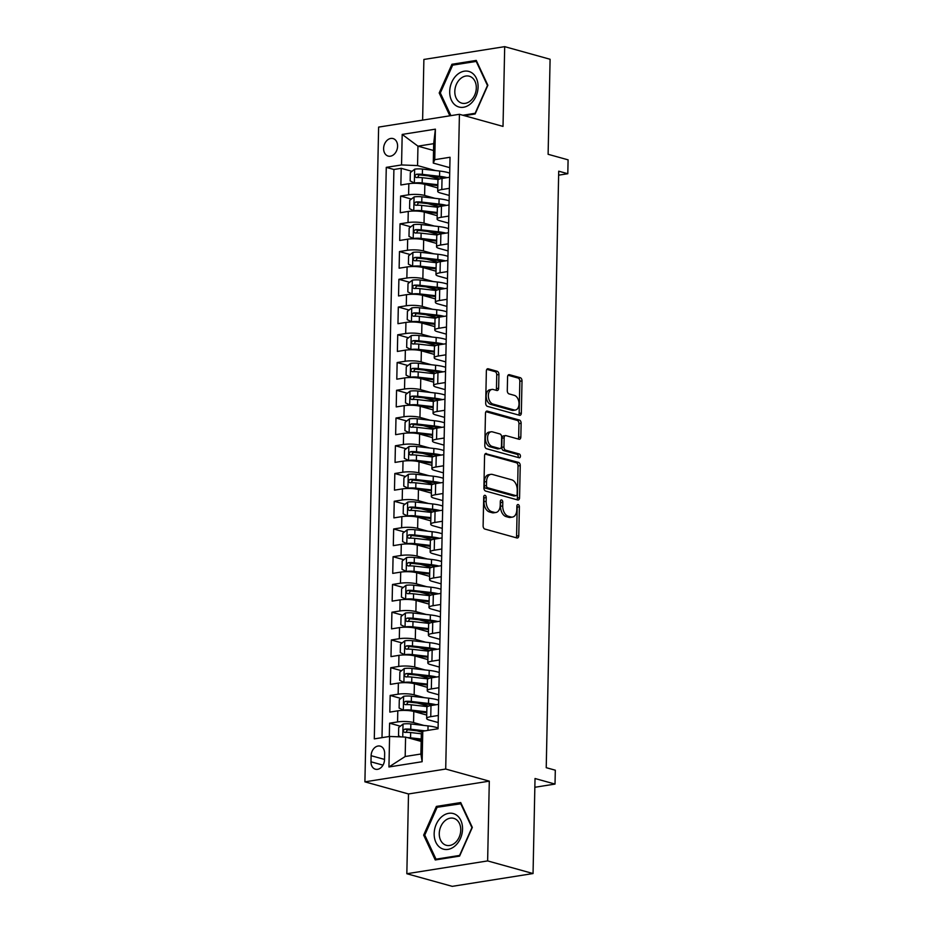 <?xml version="1.0" encoding="UTF-8"?>
<svg xmlns="http://www.w3.org/2000/svg" width="933" height="933" viewBox="0 0 933 933"><rect width="100%" height="100%" fill="white"/><g stroke="black" fill="none" stroke-linecap="round" stroke-linejoin="round"><path stroke-width="1.4" d="M485.008 495.33A1.948 1.225 81 0 0 484.659 495.306A1.948 1.225 81 0 0 483.714 496.892L483.119 525.827A2.787 1.749 81 0 0 484.833 529.046L516.929 537.968A2.787 1.749 81 0 0 517.43 537.991A2.787 1.749 81 0 0 518.771 535.74L519.378 506.806A1.948 1.225 81 0 0 518.165 504.543A1.948 1.225 81 0 0 517.827 504.531A1.948 1.225 81 0 0 516.882 506.106L516.8 509.85A8.922 5.61 81 0 1 512.497 517.08A8.922 5.61 81 0 1 510.911 516.975L508.24 516.241A8.922 5.61 81 0 1 502.724 505.943L502.794 502.187A1.948 1.225 81 0 0 501.592 499.936A1.948 1.225 81 0 0 501.243 499.913A1.948 1.225 81 0 0 500.298 501.499L500.228 505.243A8.922 5.61 81 0 1 495.913 512.474A8.922 5.61 81 0 1 494.338 512.369L491.656 511.622A8.922 5.61 81 0 1 486.14 501.324L486.221 497.581A1.948 1.225 81 0 0 485.008 495.33M383.615 148.429A9.097 6.799 -74.5 0 0 388.175 156.079A9.097 6.799 -74.5 0 0 397.598 146.213A9.097 6.799 -74.5 0 0 393.038 138.562A9.097 6.799 -74.5 0 0 383.615 148.429M498.922 374.506A2.787 1.749 81 0 0 497.196 371.287L488.192 368.78A2.787 1.749 81 0 0 487.702 368.757A2.787 1.749 81 0 0 486.361 371.007L485.685 403.138A2.787 1.749 81 0 0 487.411 406.356L519.506 415.278A2.787 1.749 81 0 0 519.996 415.313A2.787 1.749 81 0 0 521.337 413.051L522.014 380.921A2.787 1.749 81 0 0 520.287 377.702L509.418 374.681A2.787 1.749 81 0 0 508.917 374.646A2.787 1.749 81 0 0 507.575 376.909L507.284 390.659A2.787 1.749 81 0 0 509.01 393.878L514.41 395.382A7.464 4.688 81 0 1 518.993 402.963A7.464 4.688 81 0 1 515.424 410.03A7.464 4.688 81 0 1 514.095 409.949L492.974 404.071A7.464 4.688 81 0 1 488.379 396.49A7.464 4.688 81 0 1 491.959 389.423A7.464 4.688 81 0 1 493.277 389.504L496.799 390.484A2.787 1.749 81 0 0 497.289 390.519A2.787 1.749 81 0 0 498.642 388.256L498.922 374.506L496.741 374.844A2.787 1.749 81 0 0 495.015 371.626L486.828 369.351M487.632 860.914L489.3 781.154L408.502 793.96L406.835 873.731L487.632 860.914L533.046 873.545L535.029 778.519L555.018 784.07L555.31 770.203L546.225 767.684L558.715 171.194L567.8 173.725L568.092 159.846L548.114 154.295L550.097 59.269L504.695 46.65L423.885 59.455L422.614 120.124M489.3 781.154L445.706 769.037L459.421 114.293L503.015 126.41L504.695 46.65M486.42 453.473A2.787 1.749 81 0 0 485.93 453.438A2.787 1.749 81 0 0 484.577 455.701L483.912 487.831A2.787 1.749 81 0 0 485.638 491.05L517.733 499.971A2.787 1.749 81 0 0 518.223 500.006A2.787 1.749 81 0 0 519.564 497.744L520.241 465.614A2.787 1.749 81 0 0 518.515 462.395L485.463 453.625M484.798 445.484L485.475 413.354A2.787 1.749 81 0 1 486.816 411.091A2.787 1.749 81 0 1 487.306 411.126L519.401 420.048A2.787 1.749 81 0 1 521.127 423.267L520.836 437.017A2.787 1.749 81 0 1 519.494 439.28A2.787 1.749 81 0 1 519.005 439.245L505.989 435.629A2.787 1.749 81 0 0 505.488 435.594A2.787 1.749 81 0 0 504.147 437.857L503.948 446.977A2.787 1.749 81 0 0 505.674 450.196L519.226 453.963A1.948 1.225 81 0 1 520.427 455.945A1.948 1.225 81 0 1 519.494 457.8A1.948 1.225 81 0 1 519.145 457.776L486.525 448.703A2.787 1.749 81 0 1 484.798 445.484M533.046 873.545L452.248 886.35L406.835 873.731M439.606 178.996L428.527 175.917M411.978 171.322L401.213 168.325L400.863 184.979L408.841 183.708L408.607 194.81A11.359 2.437 1.2 0 1 424.608 195.44L434.906 198.309M439.023 206.741L427.944 203.662M411.406 199.067L400.63 196.07L400.28 212.712L408.257 211.453L408.024 222.555A11.359 2.437 1.2 0 1 424.025 223.185L434.323 226.054M438.44 234.486L427.372 231.407M410.823 226.812L400.047 223.815L399.697 240.457L407.674 239.198L407.441 250.289A11.359 2.437 1.2 0 1 423.442 250.93L433.74 253.799M437.869 262.231L426.789 259.152M410.24 254.546L399.476 251.56L399.126 268.203L407.091 266.943L406.858 278.034A11.359 2.437 1.2 0 1 422.859 278.675L433.169 281.533M437.285 289.976L426.206 286.897M409.657 282.291L398.892 279.305L398.543 295.948L406.508 294.688L406.275 305.779A11.359 2.437 1.2 0 1 422.276 306.421L432.585 309.278M436.702 317.721L425.623 314.643M409.074 310.036L398.309 307.05L397.959 323.693L405.925 322.433L405.703 333.524A11.359 2.437 1.2 0 1 421.704 334.166L432.002 337.023M436.119 345.467L425.04 342.388M408.491 337.781L397.726 334.784L397.376 351.438L405.354 350.167L405.12 361.269A11.359 2.437 1.2 0 1 421.121 361.899L431.419 364.768M435.536 373.2L424.457 370.121M407.919 365.526L397.143 362.529L396.793 379.183L404.77 377.912L404.537 389.014A11.359 2.437 1.2 0 1 420.538 389.644L430.836 392.513M434.953 400.945L423.885 397.866M407.336 393.271L396.56 390.274L396.222 406.916L404.187 405.657L403.954 416.759A11.359 2.437 1.2 0 1 419.955 417.389L430.253 420.258M434.381 428.69L423.302 425.611M406.753 421.016L395.989 418.019L395.639 434.661L403.604 433.402L403.371 444.493A11.359 2.437 1.2 0 1 419.372 445.134L429.681 447.992M433.798 456.435L422.719 453.356M406.17 448.75L395.405 445.764L395.056 462.406L403.021 461.147L402.788 472.238A11.359 2.437 1.2 0 1 418.789 472.879L429.098 475.737M433.215 484.18L422.136 481.101M405.587 476.495L394.822 473.509L394.472 490.152L402.438 488.892L402.216 499.983A11.359 2.437 1.2 0 1 418.217 500.624L428.515 503.482M432.632 511.925L421.553 508.847M405.004 504.24L394.239 501.254L393.889 517.897L401.866 516.625L401.633 527.728A11.359 2.437 1.2 0 1 417.634 528.358L427.932 531.227M432.049 539.671L420.981 536.58M404.432 531.985L393.656 528.988L393.306 545.642L401.283 544.371L401.05 555.473A11.359 2.437 1.2 0 1 417.051 556.103L427.349 558.972M431.466 567.404L420.398 564.325M403.849 559.73L393.073 556.733L392.735 573.387L400.7 572.116L400.467 583.218A11.359 2.437 1.2 0 1 416.468 583.848L426.766 586.717M430.894 595.149L419.815 592.07M403.266 587.475L392.501 584.478L392.152 601.12L400.117 599.861L399.884 610.963A11.359 2.437 1.2 0 1 415.885 611.593L426.194 614.462M430.311 622.894L419.232 619.815M402.683 615.22L391.918 612.223L391.568 628.865L399.534 627.606L399.301 638.697A11.359 2.437 1.2 0 1 415.302 639.338L425.611 642.196M429.728 650.639L418.649 647.56M402.1 642.954L391.335 639.968L390.985 656.61L398.951 655.351L398.729 666.442A11.359 2.437 1.2 0 1 414.73 667.083L425.028 669.941M429.145 678.384L418.066 675.305M401.517 670.699L390.752 667.713L390.402 684.356L398.379 683.096L398.146 694.187A11.359 2.437 1.2 0 1 414.147 694.828L424.445 697.686M428.562 706.129L417.494 703.05M400.945 698.444L390.169 695.447L389.819 712.101L397.796 710.829A11.359 2.437 1.2 0 1 413.797 711.471L426.731 715.063M408.841 183.708A11.359 2.437 -178.8 0 1 424.842 184.349L437.775 187.941M408.257 211.453A11.359 2.437 -178.8 0 1 424.258 212.094L437.192 215.686M407.674 239.198A11.359 2.437 -178.8 0 1 423.675 239.828L436.609 243.431M407.091 266.943A11.359 2.437 -178.8 0 1 423.092 267.573L436.026 271.176M406.508 294.688A11.359 2.437 -178.8 0 1 422.509 295.318L435.443 298.91M405.925 322.433A11.359 2.437 -178.8 0 1 421.926 323.063L434.871 326.655M405.354 350.167A11.359 2.437 -178.8 0 1 421.354 350.808L434.288 354.4M404.77 377.912A11.359 2.437 -178.8 0 1 420.771 378.553L433.705 382.145M404.187 405.657A11.359 2.437 -178.8 0 1 420.188 406.298L433.122 409.89M403.604 433.402A11.359 2.437 -178.8 0 1 419.605 434.032L432.539 437.635M403.021 461.147A11.359 2.437 -178.8 0 1 419.022 461.777L431.956 465.38M402.438 488.892A11.359 2.437 -178.8 0 1 418.439 489.522L431.384 493.114M401.866 516.625A11.359 2.437 -178.8 0 1 417.867 517.267L430.801 520.859M401.283 544.371A11.359 2.437 -178.8 0 1 417.284 545.012L430.218 548.604M400.7 572.116A11.359 2.437 -178.8 0 1 416.701 572.757L429.635 576.349M400.117 599.861A11.359 2.437 -178.8 0 1 416.118 600.49L429.052 604.094M399.534 627.606A11.359 2.437 -178.8 0 1 415.535 628.236L428.469 631.839M398.951 655.351A11.359 2.437 -178.8 0 1 414.952 655.981L427.897 659.584M398.379 683.096A11.359 2.437 -178.8 0 1 414.38 683.726L427.314 687.318M384.524 759.66L384.653 753.549A8.805 6.589 -74.5 0 0 380.244 746.143A8.805 6.589 -74.5 0 0 371.112 755.695L370.984 761.806A8.805 6.589 -74.5 0 0 375.404 769.212A8.805 6.589 -74.5 0 0 384.524 759.66M445.706 769.037L364.908 781.842L378.623 127.098L459.421 114.293M401.213 168.325L393.901 169.491L386.274 167.369L374.296 738.878L389.586 736.452L405.587 737.093L421.168 741.42M386.274 167.369L401.552 164.943L402.193 134.422L435.384 129.162L434.755 159.683L450.033 157.257L438.067 728.766L422.777 731.192L422.136 761.713L388.944 766.973L389.586 736.452M449.239 195.429L440.329 192.956A11.359 2.437 1.2 0 1 437.705 191.323A11.359 2.437 1.2 0 1 441.799 189.551L449.379 188.338M448.656 223.174L439.746 220.689A11.359 2.437 1.2 0 1 437.122 219.068A11.359 2.437 1.2 0 1 441.216 217.284L448.808 216.083M448.073 250.919L439.163 248.435A11.359 2.437 1.2 0 1 436.539 246.813A11.359 2.437 1.2 0 1 440.633 245.029L448.225 243.828M447.49 278.652L438.58 276.18A11.359 2.437 1.2 0 1 435.956 274.559A11.359 2.437 1.2 0 1 440.049 272.774L447.642 271.573M446.907 306.397L438.009 303.925A11.359 2.437 1.2 0 1 435.373 302.304A11.359 2.437 1.2 0 1 439.478 300.519L447.059 299.318M446.336 334.142L437.425 331.67A11.359 2.437 1.2 0 1 434.79 330.049A11.359 2.437 1.2 0 1 438.895 328.264L446.475 327.063M445.752 361.887L436.842 359.415A11.359 2.437 1.2 0 1 434.218 357.794A11.359 2.437 1.2 0 1 438.312 356.009L445.892 354.808M445.169 389.632L436.259 387.148A11.359 2.437 1.2 0 1 433.635 385.527A11.359 2.437 1.2 0 1 437.729 383.755L445.321 382.542M444.586 417.378L435.676 414.893A11.359 2.437 1.2 0 1 433.052 413.272A11.359 2.437 1.2 0 1 437.145 411.488L444.738 410.287M444.003 445.123L435.093 442.639A11.359 2.437 1.2 0 1 432.469 441.017A11.359 2.437 1.2 0 1 436.562 439.233L444.155 438.032M443.42 472.856L434.521 470.384A11.359 2.437 1.2 0 1 431.886 468.763A11.359 2.437 1.2 0 1 435.991 466.978L443.572 465.777M442.848 500.601L433.938 498.129A11.359 2.437 1.2 0 1 431.314 496.508A11.359 2.437 1.2 0 1 435.408 494.723L442.988 493.522M442.265 528.346L433.355 525.874A11.359 2.437 1.2 0 1 430.731 524.253A11.359 2.437 1.2 0 1 434.825 522.468L442.405 521.267M441.682 556.091L432.772 553.619A11.359 2.437 1.2 0 1 430.148 551.986A11.359 2.437 1.2 0 1 434.242 550.213L441.834 549.012M441.099 583.836L432.189 581.352A11.359 2.437 1.2 0 1 429.565 579.731A11.359 2.437 1.2 0 1 433.658 577.959L441.251 576.746M440.516 611.582L431.606 609.097A11.359 2.437 1.2 0 1 428.982 607.476A11.359 2.437 1.2 0 1 433.075 605.692L440.668 604.491M439.933 639.327L431.034 636.842A11.359 2.437 1.2 0 1 428.399 635.221A11.359 2.437 1.2 0 1 432.504 633.437L440.084 632.236M439.361 667.06L430.451 664.588A11.359 2.437 1.2 0 1 427.827 662.966A11.359 2.437 1.2 0 1 431.921 661.182L439.501 659.981M438.778 694.805L429.868 692.333A11.359 2.437 1.2 0 1 427.244 690.712A11.359 2.437 1.2 0 1 431.338 688.927L438.918 687.726M400.362 726.189L389.586 723.192L397.563 721.932A11.359 2.437 1.2 0 1 413.564 722.562L423.862 725.431M438.195 722.55L429.285 720.078A11.359 2.437 1.2 0 1 426.661 718.457A11.359 2.437 1.2 0 1 430.754 716.672L438.347 715.471M426.661 718.457L426.894 707.354A11.359 2.437 1.2 0 1 430.988 705.57L438.58 704.368M449.613 177.247L442.032 178.448A11.359 2.437 -178.8 0 0 437.939 180.232L437.705 191.323M449.041 204.992L441.449 206.193A11.359 2.437 -178.8 0 0 437.355 207.977L437.122 219.068M448.458 232.737L440.866 233.938A11.359 2.437 -178.8 0 0 436.772 235.722L436.539 246.813M447.875 260.47L440.283 261.683A11.359 2.437 -178.8 0 0 436.189 263.456L435.956 274.559M447.292 288.215L439.7 289.417A11.359 2.437 -178.8 0 0 435.606 291.201L435.373 302.304M446.709 315.96L439.128 317.162A11.359 2.437 -178.8 0 0 435.023 318.946L434.79 330.049M446.126 343.706L438.545 344.907A11.359 2.437 -178.8 0 0 434.451 346.691L434.218 357.794M445.554 371.451L437.962 372.652A11.359 2.437 -178.8 0 0 433.868 374.436L433.635 385.527M444.971 399.196L437.379 400.397A11.359 2.437 -178.8 0 0 433.285 402.181L433.052 413.272M444.388 426.941L436.796 428.142A11.359 2.437 -178.8 0 0 432.702 429.926L432.469 441.017M443.805 454.674L436.212 455.887A11.359 2.437 -178.8 0 0 432.119 457.66L431.886 468.763M443.222 482.419L435.641 483.621A11.359 2.437 -178.8 0 0 431.536 485.405L431.314 496.508M442.639 510.164L435.058 511.366A11.359 2.437 -178.8 0 0 430.964 513.15L430.731 524.253M442.067 537.909L434.475 539.111A11.359 2.437 -178.8 0 0 430.381 540.895L430.148 551.986M441.484 565.655L433.892 566.856A11.359 2.437 -178.8 0 0 429.798 568.64L429.565 579.731M440.901 593.4L433.309 594.601A11.359 2.437 -178.8 0 0 429.215 596.385L428.982 607.476M440.318 621.145L432.737 622.346A11.359 2.437 -178.8 0 0 428.632 624.119L428.399 635.221M439.735 648.878L432.154 650.091A11.359 2.437 -178.8 0 0 428.049 651.864L427.827 662.966M439.151 676.623L431.571 677.825A11.359 2.437 -178.8 0 0 427.477 679.609L427.244 690.712M390.169 695.447L398.146 694.187M390.752 667.713L398.729 666.442M391.335 639.968L399.301 638.697M391.918 612.223L399.884 610.963M392.501 584.478L400.467 583.218M393.073 556.733L401.05 555.473M393.656 528.988L401.633 527.728M394.239 501.254L402.216 499.983M394.822 473.509L402.788 472.238M395.405 445.764L403.371 444.493M395.989 418.019L403.954 416.759M396.56 390.274L404.537 389.014M397.143 362.529L405.12 361.269M397.726 334.784L405.703 333.524M398.309 307.05L406.275 305.779M398.892 279.305L406.858 278.034M399.476 251.56L407.441 250.289M400.047 223.815L408.024 222.555M400.63 196.07L408.607 194.81M393.901 169.491L381.994 737.665M389.586 723.192L389.318 736.499M433.542 150.493L417.961 146.154L417.552 165.584L435.489 170.564M405.587 737.093L405.179 756.511L420.9 754.016L421.308 734.598L422.777 731.192M408.502 793.96L364.908 781.842M558.634 175.171L567.8 173.725M534.854 787.277L555.018 784.07M449.823 167.683L433.285 163.088L433.682 143.67L417.961 146.154L402.193 134.422M422.311 732.288L416.911 730.784M434.755 159.683L433.285 163.088M417.552 165.584L401.552 164.943M405.179 756.511L388.944 766.973M420.9 754.016L422.136 761.713M435.384 129.162L433.682 143.67M472.32 827.396L460.715 802.555L436.387 806.415L423.652 835.117L435.256 859.958L459.596 856.097L472.32 827.396M464.377 115.669L475.142 113.966L487.866 85.265L476.262 60.423L451.934 64.272L439.198 92.973L449.869 115.809M424.947 835.478L423.652 835.117M438.65 807.045L436.387 806.415M454.196 64.902L451.934 64.272M440.493 93.335L439.198 92.973M483.749 496.578A1.948 1.225 81 0 1 484.029 497.93L483.959 501.674A8.922 5.61 81 0 0 489.475 511.972L491.656 511.622M495.913 512.474L493.732 512.812A8.922 5.61 81 0 1 492.146 512.718L489.475 511.972M512.497 517.08L510.316 517.43A8.922 5.61 81 0 1 508.73 517.325L506.059 516.579A8.922 5.61 81 0 1 500.531 506.281L500.613 502.537A1.948 1.225 81 0 0 500.321 501.184M516.124 537.735A2.787 1.749 81 0 0 516.59 536.078L517.197 507.144A1.948 1.225 81 0 0 516.905 505.791M516.917 499.75A2.787 1.749 81 0 0 517.383 498.094L518.06 465.964A2.787 1.749 81 0 0 516.334 462.745L485.055 454.044M486.466 485.533A1.948 1.225 81 0 0 487.679 487.784L515.844 495.621A1.948 1.225 81 0 0 516.194 495.645A1.948 1.225 81 0 0 517.139 494.058L517.22 490.105A8.922 5.61 81 0 0 511.692 479.807L492.437 474.454A8.922 5.61 81 0 0 490.863 474.361A8.922 5.61 81 0 0 486.548 481.58L486.466 485.533L484.285 485.883A1.948 1.225 81 0 0 485.487 488.134L487.679 487.784M514.328 495.855A1.948 1.225 81 0 1 514.013 495.983A1.948 1.225 81 0 1 513.663 495.959L485.487 488.134M490.863 474.361L488.67 474.699A8.922 5.61 81 0 0 484.367 481.929L486.548 481.58M484.285 485.883L484.367 481.929M485.941 411.698L517.22 420.398L519.401 420.048M518.188 439.023A2.787 1.749 81 0 0 518.655 437.367L518.946 423.617A2.787 1.749 81 0 0 517.22 420.398M503.797 435.979A2.787 1.749 81 0 0 503.307 435.944A2.787 1.749 81 0 0 501.966 438.207L501.767 447.327A2.787 1.749 81 0 0 503.493 450.546L517.045 454.313L519.226 453.963M518.06 457.473A1.948 1.225 81 0 0 518.107 455.572A1.948 1.225 81 0 0 517.045 454.313M492.484 431.874A7.464 4.688 81 0 0 491.155 431.792A7.464 4.688 81 0 0 487.586 438.86A7.464 4.688 81 0 0 492.169 446.441L499.621 448.516A2.787 1.749 81 0 0 500.111 448.54A2.787 1.749 81 0 0 501.453 446.289L501.651 437.169A2.787 1.749 81 0 0 499.925 433.95L492.484 431.874M491.155 431.792L488.974 432.142A7.464 4.688 81 0 0 485.393 439.21A7.464 4.688 81 0 0 489.988 446.79L492.169 446.441M500.111 448.54L497.93 448.89A2.787 1.749 81 0 1 497.429 448.855L489.988 446.79M495.983 390.262A2.787 1.749 81 0 0 496.449 388.606L496.741 374.844M491.959 389.423L489.767 389.772A7.464 4.688 81 0 0 486.198 396.84A7.464 4.688 81 0 0 490.793 404.421L492.974 404.071M515.424 410.03L513.232 410.38A7.464 4.688 81 0 1 511.914 410.298L490.793 404.421M518.69 415.057A2.787 1.749 81 0 0 519.156 413.401L519.833 381.27A2.787 1.749 81 0 0 518.107 378.052L508.042 375.253M407.511 737.63A7.534 1.609 1.2 0 1 410.555 737.828L421.215 739.029M411.861 738.843L421.203 739.892M400.793 736.907L398.531 735.81L398.706 727.483L403.138 724.02A7.534 1.609 1.2 0 1 410.847 723.95L428.049 725.909A21.739 4.665 1.2 0 1 438.078 728.008M424.993 730.842L410.73 729.221A7.534 1.609 -178.8 0 0 404.887 729.093C402.881 730.387 402.858 731.495 404.817 732.417A7.534 1.609 1.2 0 1 410.66 732.557L421.658 733.805M405.878 732.37L407.499 729.816A3.837 0.828 1.2 0 1 409.26 729.921L422.672 731.449M434.16 833.612A18.462 13.82 -74.5 0 0 447.968 849.392A18.462 13.82 -74.5 0 0 462.546 829.11A18.462 13.82 -74.5 0 0 448.726 813.319A18.462 13.82 -74.5 0 0 434.16 833.612M439.256 833.519A13.983 10.461 -74.5 0 0 446.266 845.286A13.983 10.461 -74.5 0 0 460.75 830.113A13.983 10.461 -74.5 0 0 453.753 818.346A13.983 10.461 -74.5 0 0 439.256 833.519M460.68 803.546L471.923 827.618L459.596 855.433L436.014 859.165L424.772 835.093L437.111 807.29L461.252 803.71M437.554 859.596L436.014 859.165M456.47 105.965A18.462 13.82 -74.5 0 0 476.005 96.286A18.462 13.82 -74.5 0 0 471.317 72.482A18.462 13.82 -74.5 0 0 451.794 82.151A18.462 13.82 -74.5 0 0 456.47 105.965M459.934 102.362A13.983 10.461 -74.5 0 0 461.812 103.155A13.983 10.461 -74.5 0 0 475.224 93.778A13.983 10.461 -74.5 0 0 471.177 77.007A13.983 10.461 -74.5 0 0 469.299 76.214A13.983 10.461 -74.5 0 0 455.887 85.591A13.983 10.461 -74.5 0 0 459.934 102.362M450.919 115.645L440.318 92.962L452.657 65.147L476.227 61.415L487.469 85.486L475.142 113.29L462.838 115.249M438.662 700.275A21.739 4.665 1.2 0 0 428.632 698.164L411.43 696.205A7.534 1.609 1.2 0 0 403.709 696.275L399.289 699.738L399.114 708.065L403.418 710.141A7.534 1.609 1.2 0 1 411.138 710.083L426.801 711.856M403.418 710.141L404.362 710.41M411.71 711.016L426.778 712.719M433.087 705.173A18.042 3.872 1.2 0 1 431.699 705.43A8.945 1.924 -178.8 0 0 430.859 705.593M436.084 704.765A21.739 4.665 -178.8 0 0 428.515 703.435L411.313 701.476A7.534 1.609 -178.8 0 0 405.458 701.348C403.464 702.642 403.441 703.75 405.4 704.672A7.534 1.609 1.2 0 1 411.243 704.812L427.419 706.643M406.461 704.625L408.083 702.071A3.837 0.828 1.2 0 1 409.844 702.176L427.046 704.135A18.042 3.872 1.2 0 1 433.25 705.22M439.245 672.53A21.739 4.665 1.2 0 0 429.203 670.419L412.001 668.471A7.534 1.609 1.2 0 0 404.292 668.529L399.872 671.993L399.697 680.32L404.001 682.408A7.534 1.609 1.2 0 1 411.721 682.338L427.384 684.111M404.001 682.408L404.945 682.664M412.293 683.271L427.361 684.974M433.67 677.428A18.042 3.872 1.2 0 1 432.271 677.696A8.945 1.924 -178.8 0 0 431.443 677.848M436.667 677.02A21.739 4.665 -178.8 0 0 429.098 675.69L411.896 673.731A7.534 1.609 -178.8 0 0 406.042 673.603C404.047 674.897 404.024 676.005 405.972 676.938A7.534 1.609 1.2 0 1 411.826 677.066L427.99 678.897M407.045 676.88L408.654 674.326A3.837 0.828 1.2 0 1 410.415 674.431L427.617 676.39A18.042 3.872 1.2 0 1 433.822 677.475M439.828 644.785A21.739 4.665 1.2 0 0 429.786 642.674L412.584 640.726A7.534 1.609 1.2 0 0 404.875 640.784L400.444 644.26L400.269 652.575L404.584 654.663A7.534 1.609 1.2 0 1 412.293 654.593L427.955 656.377M404.584 654.663L405.528 654.919M412.876 655.526L427.944 657.24M434.253 649.695A18.042 3.872 1.2 0 1 432.854 649.951A8.945 1.924 -178.8 0 0 432.026 650.103M437.25 649.275A21.739 4.665 -178.8 0 0 429.681 647.945L412.479 645.998A7.534 1.609 -178.8 0 0 406.625 645.858C404.619 647.152 404.595 648.26 406.555 649.193A7.534 1.609 1.2 0 1 412.409 649.321L428.574 651.164M407.628 649.135L409.237 646.592A3.837 0.828 1.2 0 1 410.998 646.686L428.2 648.645A18.042 3.872 1.2 0 1 434.405 649.73M440.399 617.04A21.739 4.665 1.2 0 0 430.37 614.929L413.167 612.981A7.534 1.609 1.2 0 0 405.458 613.039L401.027 616.515L400.852 624.83L405.167 626.918A7.534 1.609 1.2 0 1 412.876 626.848L428.539 628.632M405.167 626.918L406.1 627.174M413.459 627.781L428.527 629.495M434.836 621.949A18.042 3.872 1.2 0 1 433.437 622.206A8.945 1.924 -178.8 0 0 432.609 622.358M437.834 621.53A21.739 4.665 -178.8 0 0 430.265 620.2L413.062 618.252A7.534 1.609 -178.8 0 0 407.208 618.112C405.202 619.407 405.179 620.515 407.138 621.448A7.534 1.609 1.2 0 1 412.992 621.576L429.157 623.419M408.211 621.39L409.82 618.847A3.837 0.828 1.2 0 1 411.581 618.952L428.783 620.9A18.042 3.872 1.2 0 1 434.988 621.984M440.982 589.294A21.739 4.665 1.2 0 0 430.953 587.184L413.751 585.236A7.534 1.609 1.2 0 0 406.042 585.306L401.61 588.77L401.435 597.085L405.75 599.173A7.534 1.609 1.2 0 1 413.459 599.103L429.122 600.887M405.75 599.173L406.683 599.429M414.042 600.036L429.098 601.75M435.419 594.204A18.042 3.872 1.2 0 1 434.02 594.461A8.945 1.924 -178.8 0 0 433.18 594.624M438.417 593.796A21.739 4.665 -178.8 0 0 430.836 592.455L413.634 590.507A7.534 1.609 -178.8 0 0 407.791 590.379C405.785 591.662 405.762 592.782 407.721 593.703A7.534 1.609 1.2 0 1 413.564 593.831L429.74 595.674M408.794 593.656L410.403 591.102A3.837 0.828 1.2 0 1 412.164 591.207L429.367 593.155A18.042 3.872 1.2 0 1 435.571 594.239M441.566 561.549A21.739 4.665 1.2 0 0 431.536 559.45L414.334 557.491A7.534 1.609 1.2 0 0 406.613 557.561L402.193 561.025L402.018 569.352L406.333 571.428A7.534 1.609 1.2 0 1 414.042 571.369L429.705 573.142M406.333 571.428L407.266 571.684M414.614 572.291L429.681 574.005M436.003 566.459A18.042 3.872 1.2 0 1 434.603 566.716A8.945 1.924 -178.8 0 0 433.763 566.879M438.988 566.051A21.739 4.665 -178.8 0 0 431.419 564.722L414.217 562.762A7.534 1.609 -178.8 0 0 408.374 562.634C406.368 563.929 406.345 565.036 408.304 565.958A7.534 1.609 1.2 0 1 414.147 566.098L430.323 567.929M409.365 565.911L410.986 563.357A3.837 0.828 1.2 0 1 412.748 563.462L429.95 565.41A18.042 3.872 1.2 0 1 436.154 566.494M442.149 533.804A21.739 4.665 1.2 0 0 432.119 531.705L414.917 529.746A7.534 1.609 1.2 0 0 407.196 529.816L402.776 533.279L402.601 541.606L406.905 543.682A7.534 1.609 1.2 0 1 414.625 543.624L430.288 545.397M406.905 543.682L407.849 543.951M415.197 544.545L430.265 546.26M436.574 538.714A18.042 3.872 1.2 0 1 435.186 538.971A8.945 1.924 -178.8 0 0 434.346 539.134M439.571 538.306A21.739 4.665 -178.8 0 0 432.002 536.976L414.8 535.017A7.534 1.609 -178.8 0 0 408.946 534.889C406.951 536.183 406.928 537.291 408.876 538.213A7.534 1.609 1.2 0 1 414.73 538.353L430.906 540.184M409.949 538.166L411.57 535.612A3.837 0.828 1.2 0 1 413.331 535.717L430.533 537.665A18.042 3.872 1.2 0 1 436.737 538.749M442.732 506.071A21.739 4.665 1.2 0 0 432.69 503.96L415.488 502.001A7.534 1.609 1.2 0 0 407.779 502.071L403.359 505.534L403.184 513.861L407.488 515.937A7.534 1.609 1.2 0 1 415.208 515.879L430.871 517.652M407.488 515.937L408.432 516.206M415.78 516.812L430.848 518.515M437.157 510.969A18.042 3.872 1.2 0 1 435.758 511.226A8.945 1.924 -178.8 0 0 434.93 511.389M440.154 510.561A21.739 4.665 -178.8 0 0 432.585 509.231L415.383 507.272A7.534 1.609 -178.8 0 0 409.529 507.144C407.534 508.438 407.511 509.546 409.459 510.479A7.534 1.609 1.2 0 1 415.313 510.608L431.478 512.439M410.532 510.421L412.141 507.867A3.837 0.828 1.2 0 1 413.902 507.972L431.104 509.931A18.042 3.872 1.2 0 1 437.309 511.016M443.315 478.326A21.739 4.665 1.2 0 0 433.274 476.215L416.071 474.267A7.534 1.609 1.2 0 0 408.362 474.326L403.931 477.789L403.756 486.116L408.071 488.204A7.534 1.609 1.2 0 1 415.78 488.134L431.443 489.907M408.071 488.204L409.004 488.46M416.363 489.067L431.431 490.77M437.74 483.224A18.042 3.872 1.2 0 1 436.341 483.492A8.945 1.924 -178.8 0 0 435.513 483.644M440.738 482.816A21.739 4.665 -178.8 0 0 433.169 481.486L415.966 479.539A7.534 1.609 -178.8 0 0 410.112 479.399C408.106 480.693 408.083 481.801 410.042 482.734A7.534 1.609 1.2 0 1 415.896 482.862L432.061 484.694M411.115 482.676L412.724 480.133A3.837 0.828 1.2 0 1 414.485 480.227L431.687 482.186A18.042 3.872 1.2 0 1 437.892 483.271M443.886 450.581A21.739 4.665 1.2 0 0 433.857 448.47L416.654 446.522A7.534 1.609 1.2 0 0 408.946 446.58L404.514 450.056L404.339 458.371L408.654 460.459A7.534 1.609 1.2 0 1 416.363 460.389L432.026 462.173M408.654 460.459L409.587 460.715M416.946 461.322L432.014 463.036M438.323 455.491A18.042 3.872 1.2 0 1 436.924 455.747A8.945 1.924 -178.8 0 0 436.084 455.899M441.321 455.071A21.739 4.665 -178.8 0 0 433.752 453.741L416.55 451.794A7.534 1.609 -178.8 0 0 410.695 451.654C408.689 452.948 408.666 454.056 410.625 454.989A7.534 1.609 1.2 0 1 416.48 455.117L432.644 456.96M411.698 454.931L413.307 452.388A3.837 0.828 1.2 0 1 415.068 452.482L432.271 454.441A18.042 3.872 1.2 0 1 438.475 455.526M444.47 422.836A21.739 4.665 1.2 0 0 434.44 420.725L417.238 418.777A7.534 1.609 1.2 0 0 409.529 418.835L405.097 422.311L404.922 430.626L409.237 432.714A7.534 1.609 1.2 0 1 416.946 432.644L432.609 434.428M409.237 432.714L410.17 432.97M417.529 433.577L432.585 435.291M438.907 427.746A18.042 3.872 1.2 0 1 437.507 428.002A8.945 1.924 -178.8 0 0 436.667 428.165M441.892 427.326A21.739 4.665 -178.8 0 0 434.323 425.996L417.121 424.049A7.534 1.609 -178.8 0 0 411.278 423.92C409.272 425.203 409.249 426.311 411.208 427.244A7.534 1.609 1.2 0 1 417.051 427.372L433.227 429.215M412.281 427.186L413.89 424.643A3.837 0.828 1.2 0 1 415.651 424.748L432.854 426.696A18.042 3.872 1.2 0 1 439.058 427.781M445.053 395.091A21.739 4.665 1.2 0 0 435.023 392.98L417.821 391.032A7.534 1.609 1.2 0 0 410.1 391.102L405.68 394.566L405.505 402.881L409.82 404.969A7.534 1.609 1.2 0 1 417.529 404.899L433.192 406.683M409.82 404.969L410.753 405.225M418.101 405.832L433.169 407.546M439.49 400A18.042 3.872 1.2 0 1 438.09 400.257A8.945 1.924 -178.8 0 0 437.25 400.42M442.475 399.592A21.739 4.665 -178.8 0 0 434.906 398.251L417.704 396.303A7.534 1.609 -178.8 0 0 411.861 396.175C409.855 397.458 409.832 398.578 411.791 399.499A7.534 1.609 1.2 0 1 417.634 399.627L433.81 401.47M412.853 399.452L414.474 396.898A3.837 0.828 1.2 0 1 416.235 397.003L433.437 398.951A18.042 3.872 1.2 0 1 439.641 400.035M445.636 367.345A21.739 4.665 1.2 0 0 435.606 365.246L418.404 363.287A7.534 1.609 1.2 0 0 410.683 363.357L406.263 366.821L406.088 375.148L410.392 377.224A7.534 1.609 1.2 0 1 418.112 377.165L433.775 378.938M410.392 377.224L411.336 377.492M418.684 378.087L433.752 379.801M440.061 372.255A18.042 3.872 1.2 0 1 438.673 372.512A8.945 1.924 -178.8 0 0 437.834 372.675M443.058 371.847A21.739 4.665 -178.8 0 0 435.489 370.518L418.287 368.558A7.534 1.609 -178.8 0 0 412.433 368.43C410.438 369.725 410.415 370.833 412.363 371.754A7.534 1.609 1.2 0 1 418.217 371.894L434.381 373.725M413.436 371.707L415.057 369.153A3.837 0.828 1.2 0 1 416.818 369.258L434.02 371.206A18.042 3.872 1.2 0 1 440.224 372.29M446.219 339.6A21.739 4.665 1.2 0 0 436.178 337.501L418.975 335.542A7.534 1.609 1.2 0 0 411.266 335.612L406.846 339.076L406.671 347.403L410.975 349.478A7.534 1.609 1.2 0 1 418.684 349.42L434.346 351.193M410.975 349.478L411.919 349.747M419.267 350.341L434.335 352.056M440.644 344.51A18.042 3.872 1.2 0 1 439.245 344.767A8.945 1.924 -178.8 0 0 438.417 344.93M443.641 344.102A21.739 4.665 -178.8 0 0 436.073 342.773L418.87 340.813A7.534 1.609 -178.8 0 0 413.016 340.685C411.021 341.979 410.998 343.087 412.946 344.009A7.534 1.609 1.2 0 1 418.8 344.149L434.965 345.98M414.019 343.962L415.628 341.408A3.837 0.828 1.2 0 1 417.389 341.513L434.591 343.472A18.042 3.872 1.2 0 1 440.796 344.545M446.802 311.867A21.739 4.665 1.2 0 0 436.761 309.756L419.558 307.797A7.534 1.609 1.2 0 0 411.85 307.867L407.418 311.33L407.243 319.657L411.558 321.733A7.534 1.609 1.2 0 1 419.267 321.675L434.93 323.448M411.558 321.733L412.491 322.002M419.85 322.608L434.918 324.311M441.227 316.765A18.042 3.872 1.2 0 1 439.828 317.022A8.945 1.924 -178.8 0 0 439 317.185M444.225 316.357A21.739 4.665 -178.8 0 0 436.656 315.027L419.453 313.068A7.534 1.609 -178.8 0 0 413.599 312.94C411.593 314.234 411.57 315.342 413.529 316.275A7.534 1.609 1.2 0 1 419.384 316.404L435.548 318.235M414.602 316.217L416.211 313.663A3.837 0.828 1.2 0 1 417.972 313.768L435.175 315.727A18.042 3.872 1.2 0 1 441.379 316.812M447.374 284.122A21.739 4.665 1.2 0 0 437.344 282.011L420.142 280.063A7.534 1.609 1.2 0 0 412.433 280.122L408.001 283.585L407.826 291.912L412.141 294A7.534 1.609 1.2 0 1 419.85 293.93L435.513 295.714M412.141 294L413.074 294.257M420.433 294.863L435.501 296.566M441.81 289.02A18.042 3.872 1.2 0 1 440.411 289.288A8.945 1.924 -178.8 0 0 439.571 289.44M444.808 288.612A21.739 4.665 -178.8 0 0 437.239 287.282L420.037 285.335A7.534 1.609 -178.8 0 0 414.182 285.195C412.176 286.489 412.153 287.597 414.112 288.53A7.534 1.609 1.2 0 1 419.967 288.659L436.131 290.49M415.185 288.472L416.794 285.93A3.837 0.828 1.2 0 1 418.555 286.023L435.758 287.982A18.042 3.872 1.2 0 1 441.962 289.067M447.957 256.377A21.739 4.665 1.2 0 0 437.927 254.266L420.725 252.318A7.534 1.609 1.2 0 0 413.016 252.377L408.584 255.852L408.409 264.167L412.724 266.255A7.534 1.609 1.2 0 1 420.433 266.185L436.096 267.969M412.724 266.255L413.657 266.511M421.016 267.118L436.073 268.832M442.394 261.287A18.042 3.872 1.2 0 1 440.994 261.543A8.945 1.924 -178.8 0 0 440.154 261.695M445.379 260.867A21.739 4.665 -178.8 0 0 437.81 259.537L420.608 257.59A7.534 1.609 -178.8 0 0 414.765 257.45C412.759 258.744 412.736 259.852 414.695 260.785A7.534 1.609 1.2 0 1 420.538 260.913L436.714 262.756M415.768 260.727L417.378 258.184A3.837 0.828 1.2 0 1 419.139 258.278L436.341 260.237A18.042 3.872 1.2 0 1 442.545 261.322M448.54 228.632A21.739 4.665 1.2 0 0 438.51 226.521L421.308 224.573A7.534 1.609 1.2 0 0 413.587 224.631L409.167 228.107L408.992 236.422L413.307 238.51A7.534 1.609 1.2 0 1 421.016 238.44L436.679 240.224M413.307 238.51L414.24 238.766M421.588 239.373L436.656 241.087M442.977 233.542A18.042 3.872 1.2 0 1 441.577 233.798A8.945 1.924 -178.8 0 0 440.738 233.961M445.962 233.122A21.739 4.665 -178.8 0 0 438.393 231.792L421.191 229.845A7.534 1.609 -178.8 0 0 415.348 229.716C413.342 230.999 413.319 232.107 415.278 233.04A7.534 1.609 1.2 0 1 421.121 233.168L437.297 235.011M416.34 232.982L417.961 230.439A3.837 0.828 1.2 0 1 419.722 230.544L436.924 232.492A18.042 3.872 1.2 0 1 443.128 233.577M449.123 200.887A21.739 4.665 1.2 0 0 439.093 198.787L421.891 196.828A7.534 1.609 1.2 0 0 414.17 196.898L409.75 200.362L409.575 208.689L413.879 210.765A7.534 1.609 1.2 0 1 421.599 210.695L437.262 212.479M413.879 210.765L414.823 211.021M422.171 211.628L437.239 213.342M443.548 205.796A18.042 3.872 1.2 0 1 442.16 206.053A8.945 1.924 -178.8 0 0 441.321 206.216M446.545 205.388A21.739 4.665 -178.8 0 0 438.976 204.047L421.774 202.099A7.534 1.609 -178.8 0 0 415.92 201.971C413.925 203.254 413.902 204.374 415.85 205.295A7.534 1.609 1.2 0 1 421.704 205.423L437.869 207.266M416.923 205.248L418.544 202.694A3.837 0.828 1.2 0 1 420.305 202.799L437.507 204.747A18.042 3.872 1.2 0 1 443.711 205.831M449.706 173.141A21.739 4.665 1.2 0 0 439.665 171.042L422.462 169.083A7.534 1.609 1.2 0 0 414.753 169.153L410.333 172.617L410.158 180.944L414.462 183.02A7.534 1.609 1.2 0 1 422.171 182.961L437.834 184.734M414.462 183.02L415.407 183.288M422.754 183.883L437.822 185.597M444.131 178.051A18.042 3.872 1.2 0 1 442.732 178.308A8.945 1.924 -178.8 0 0 441.904 178.471M447.129 177.643A21.739 4.665 -178.8 0 0 439.56 176.314L422.357 174.354A7.534 1.609 -178.8 0 0 416.503 174.226C414.497 175.521 414.474 176.629 416.433 177.55A7.534 1.609 1.2 0 1 422.287 177.69L438.452 179.521M417.506 177.503L419.115 174.949A3.837 0.828 1.2 0 1 420.876 175.054L438.078 177.002A18.042 3.872 1.2 0 1 444.283 178.086M424.842 184.349L424.608 195.44M424.258 212.094L424.025 223.185M423.675 239.828L423.442 250.93M423.092 267.573L422.859 278.675M422.509 295.318L422.276 306.421M421.926 323.063L421.704 334.166M421.354 350.808L421.121 361.899M420.771 378.553L420.538 389.644M420.188 406.298L419.955 417.389M419.605 434.032L419.372 445.134M419.022 461.777L418.789 472.879M418.439 489.522L418.217 500.624M417.867 517.267L417.634 528.358M417.284 545.012L417.051 556.103M416.701 572.757L416.468 583.848M416.118 600.49L415.885 611.593M415.535 628.236L415.302 639.338M414.952 655.981L414.73 667.083M414.38 683.726L414.147 694.828M413.797 711.471L413.564 722.562M430.988 705.57L430.754 716.672M442.032 178.448L441.799 189.551M441.449 206.193L441.216 217.284M440.866 233.938L440.633 245.029M440.283 261.683L440.049 272.774M439.7 289.417L439.478 300.519M439.128 317.162L438.895 328.264M438.545 344.907L438.312 356.009M437.962 372.652L437.729 383.755M437.379 400.397L437.145 411.488M436.796 428.142L436.562 439.233M436.212 455.887L435.991 466.978M435.641 483.621L435.408 494.723M435.058 511.366L434.825 522.468M434.475 539.111L434.242 550.213M433.892 566.856L433.658 577.959M433.309 594.601L433.075 605.692M432.737 622.346L432.504 633.437M432.154 650.091L431.921 661.182M431.571 677.825L431.338 688.927M397.796 710.829L397.563 721.932M383.008 765.142L370.984 761.806M384.536 759.427L371.112 755.695M483.959 501.674L486.14 501.324M492.146 512.718L494.338 512.369M500.613 502.537L502.794 502.187M500.531 506.281L502.724 505.943M506.059 516.579L508.24 516.241M508.73 517.325L510.911 516.975M517.197 507.144L519.378 506.806M516.59 536.078L518.771 535.74M484.029 497.93L486.221 497.581M516.334 462.745L518.515 462.395M518.06 465.964L520.241 465.614M517.383 498.094L519.564 497.744M513.663 495.959L515.844 495.621M486.361 411.278L487.306 411.126M518.946 423.617L521.127 423.267M518.655 437.367L520.836 437.017M501.966 438.207L504.147 437.857M501.767 447.327L503.948 446.977M503.493 450.546L505.674 450.196M497.429 448.855L499.621 448.516M496.449 388.606L498.642 388.256M511.914 410.298L514.095 409.949M508.462 374.833L509.418 374.681M518.107 378.052L520.287 377.702M519.833 381.27L522.014 380.921M519.156 413.401L521.337 413.051M487.248 368.932L488.192 368.78M495.015 371.626L497.196 371.287M403.021 724.101L402.753 736.977M428.049 725.909L427.955 730.376M410.66 732.557L410.555 737.828M410.847 723.95L410.73 729.221M407.499 729.816L404.887 729.093M403.604 696.356L403.313 710.095M428.632 698.164L428.515 703.435M411.243 704.812L411.138 710.083M411.43 696.205L411.313 701.476M408.083 702.071L405.458 701.348M404.187 668.623L403.896 682.35M429.203 670.419L429.098 675.69M411.826 677.066L411.721 682.338M412.001 668.471L411.896 673.731M408.654 674.326L406.042 673.603M404.759 640.878L404.479 654.604M429.786 642.674L429.681 647.945M412.409 649.321L412.293 654.593M412.584 640.726L412.479 645.998M409.237 646.592L406.625 645.858M405.342 613.133L405.062 626.859M430.37 614.929L430.265 620.2M412.992 621.576L412.876 626.848M413.167 612.981L413.062 618.252M409.82 618.847L407.208 618.112M405.925 585.388L405.633 599.126M430.953 587.184L430.836 592.455M413.564 593.831L413.459 599.103M413.751 585.236L413.634 590.507M410.403 591.102L407.791 590.379M406.508 557.642L406.217 571.381M431.536 559.45L431.419 564.722M414.147 566.098L414.042 571.369M414.334 557.491L414.217 562.762M410.986 563.357L408.374 562.634M407.091 529.897L406.8 543.636M432.119 531.705L432.002 536.976M414.73 538.353L414.625 543.624M414.917 529.746L414.8 535.017M411.57 535.612L408.946 534.889M407.674 502.152L407.383 515.891M432.69 503.96L432.585 509.231M415.313 510.608L415.208 515.879M415.488 502.001L415.383 507.272M412.141 507.867L409.529 507.144M408.246 474.419L407.966 488.146M433.274 476.215L433.169 481.486M415.896 482.862L415.78 488.134M416.071 474.267L415.966 479.539M412.724 480.133L410.112 479.399M408.829 446.674L408.549 460.401M433.857 448.47L433.752 453.741M416.48 455.117L416.363 460.389M416.654 446.522L416.55 451.794M413.307 452.388L410.695 451.654M409.412 418.929L409.12 432.655M434.44 420.725L434.323 425.996M417.051 427.372L416.946 432.644M417.238 418.777L417.121 424.049M413.89 424.643L411.278 423.92M409.995 391.184L409.704 404.922M435.023 392.98L434.906 398.251M417.634 399.627L417.529 404.899M417.821 391.032L417.704 396.303M414.474 396.898L411.861 396.175M410.578 363.438L410.287 377.177M435.606 365.246L435.489 370.518M418.217 371.894L418.112 377.165M418.404 363.287L418.287 368.558M415.057 369.153L412.433 368.43M411.161 335.693L410.87 349.432M436.178 337.501L436.073 342.773M418.8 344.149L418.684 349.42M418.975 335.542L418.87 340.813M415.628 341.408L413.016 340.685M411.733 307.948L411.453 321.687M436.761 309.756L436.656 315.027M419.384 316.404L419.267 321.675M419.558 307.797L419.453 313.068M416.211 313.663L413.599 312.94M412.316 280.215L412.036 293.942M437.344 282.011L437.239 287.282M419.967 288.659L419.85 293.93M420.142 280.063L420.037 285.335M416.794 285.93L414.182 285.195M412.899 252.47L412.608 266.197M437.927 254.266L437.81 259.537M420.538 260.913L420.433 266.185M420.725 252.318L420.608 257.59M417.378 258.184L414.765 257.45M413.482 224.725L413.191 238.451M438.51 226.521L438.393 231.792M421.121 233.168L421.016 238.44M421.308 224.573L421.191 229.845M417.961 230.439L415.348 229.716M414.065 196.98L413.774 210.718M439.093 198.787L438.976 204.047M421.704 205.423L421.599 210.695M421.891 196.828L421.774 202.099M418.544 202.694L415.92 201.971M414.649 169.235L414.357 182.973M439.665 171.042L439.56 176.314M422.287 177.69L422.171 182.961M422.462 169.083L422.357 174.354M419.115 174.949L416.503 174.226M514.013 495.983L516.194 495.645M503.307 435.944L505.488 435.594"/></g></svg>
